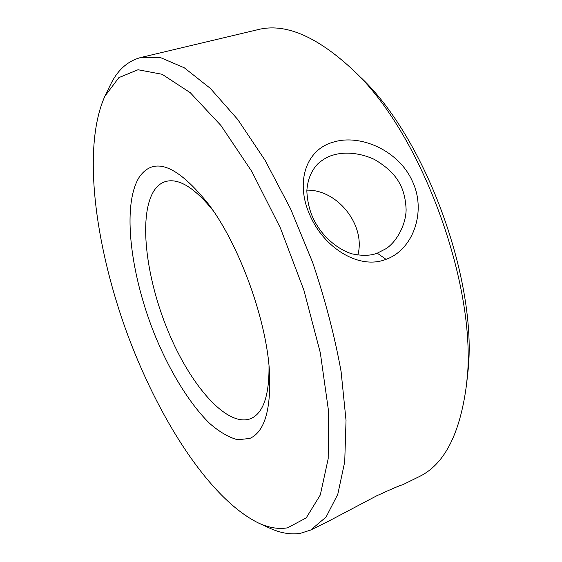 <?xml version="1.0" encoding="UTF-8"?>
<svg xmlns="http://www.w3.org/2000/svg" width="562" height="562" viewBox="0 0 562 562"><rect width="100%" height="100%" fill="white"/><g stroke="black" fill="none" stroke-linecap="round" stroke-linejoin="round"><path stroke-width="0.84" d="M333.133 142.193C360.024 133.552 398.669 150.412 412.297 181.062C426.839 211.249 413.154 249.872 386.038 259.328C359.315 270.104 324.056 248.116 310.013 215.372C295.155 182.952 305.545 149.752 333.133 142.193M377.243 253.188L385.883 248.755C395.831 242.552 405.813 225.812 406.122 209.759C405.666 198.569 403.263 189.352 398.915 182.109C394.095 173.693 385.848 166.099 374.187 159.327C357.046 151.6 342.195 152.281 332.985 155.119C327.913 156.482 322.876 159.376 317.881 163.802C311.25 170.672 307.569 179.714 306.831 190.94C307.512 204.47 310.997 216.089 317.305 225.798C323.874 236.735 337.263 249.331 352.016 253.855C362.307 255.998 370.716 255.773 377.243 253.188L386.038 259.328M327.309 521.852L376.624 495.846C392.669 488.49 401.296 484.823 402.511 484.844L418.823 476.815C443.847 464.985 459.653 434.932 466.235 386.649C479.758 292.149 422.54 133.145 351.91 68.929C316.069 35.919 284.744 22.824 257.923 29.646L140.697 57.528L160.837 57.745L184.315 67.805L210.336 88.382L237.733 119.481L265.046 160.247L290.575 208.818L312.655 262.482C325.208 299.757 334.692 336.132 341.106 371.623L346.03 420.432L344.724 461.866L337.783 494.3L326.101 517.012L310.716 530.022L300.312 533.359C290.575 534.834 280.276 533.057 269.416 528.02L258.485 523.011C208.902 498.691 157.177 416.533 125.797 329.718C94.676 242.819 82.185 146.534 104.904 96.2L118.877 77.612L138.02 69.744L162.137 74.289L190.307 92.737L220.957 125.523L251.853 171.558L280.368 227.947L303.887 290.168L320.312 352.781L328.454 410.429L328.187 458.74L320.312 494.939L306.213 517.897L287.526 527.837C278.429 529.376 268.748 527.767 258.485 523.011M351.91 68.929L359.006 75.828C426.298 137.17 480.089 286.655 467.31 376.814L466.235 386.649M104.904 96.2L110.314 85.024C117.402 70.215 127.532 61.054 140.697 57.528M249.774 438.458L237.621 439.758C228.678 437.334 219.335 431.876 209.598 423.383C190.097 404.24 171.08 373.456 156.285 338.563C130.784 277.249 121.315 205.566 139.341 176.995C154.276 155.906 177.571 165.256 209.226 205.053C240.079 246.507 266.901 321.043 269.535 372.648C271.053 410.028 264.47 431.96 249.774 438.458M269.008 365.953C269.282 394.995 263.466 412.445 251.551 418.29L250.828 418.613C227.041 427.935 190.399 385.392 168.08 331.095C145.565 276.862 138.027 213.813 154.683 189.717C157.641 185.579 161.259 182.854 165.523 181.547C178.519 177.845 194.375 187.511 213.089 210.546M357.832 255.106C366.024 225.51 337.664 189.401 306.852 190.153M310.716 530.022L328.608 521.213"/></g></svg>
